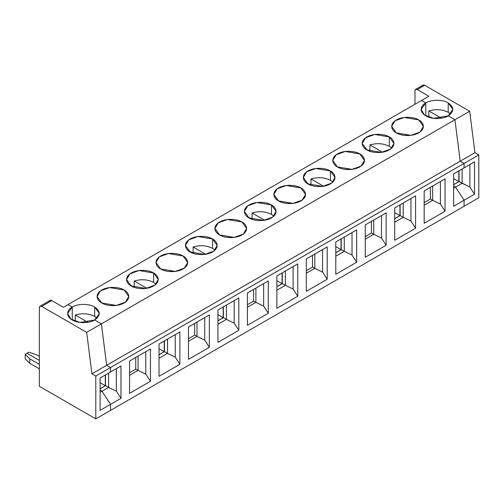 <?xml version="1.0" encoding="UTF-8"?>
<svg xmlns="http://www.w3.org/2000/svg" width="504" height="504" viewBox="0 0 504 504"><rect width="100%" height="100%" fill="white"/><g stroke="black" fill="none" stroke-linecap="round" stroke-linejoin="round"><path stroke-width="0.76" d="M94.683 319.983L99.326 313.513L94.683 307.037L94.683 316.411L97.089 318.2L94.683 316.411L94.683 307.037C100.731 311.352 100.731 315.668 94.683 319.983L101.405 323.864L454.936 119.75L460.202 161.185L464.071 163.416L110.533 367.529L110.533 371.996L120.973 365.967L120.973 398.317L110.533 404.347L110.533 410.388L464.071 206.275L110.533 410.388L110.533 404.347L120.973 398.317L116.336 391.142L108.599 387.4L102.028 391.192L110.533 404.347L102.028 391.192L108.599 387.4L116.336 391.142L116.336 368.644L116.336 391.142L120.973 398.317L120.973 365.967L110.533 371.996L110.533 367.529L464.071 163.416L464.071 167.882L464.071 163.416L460.202 161.185L454.936 119.75L448.22 115.87L454.936 119.75L101.405 323.864L106.665 365.299L460.202 161.185L106.665 365.299L110.533 367.529L106.665 365.299L101.405 323.864L94.683 319.983L101.405 323.864L106.665 365.299L110.533 367.529L110.533 371.996L110.533 367.529L95.804 376.034L95.804 418.893L110.533 410.388L110.533 404.347L110.533 410.388L95.804 418.893L95.804 376.034L91.936 373.804L106.665 365.299L101.405 323.864L86.669 332.369L91.936 373.804L86.669 332.369L101.405 323.864L94.683 319.983C91.854 322.138 80.709 324.689 72.261 319.983C64.109 315.107 68.525 308.668 72.261 307.037C77.301 303.547 89.636 303.547 94.683 307.037C89.636 303.547 77.301 303.547 72.261 307.037L72.261 319.536L72.261 307.037L68.002 304.58L421.539 100.472L425.792 102.923L425.792 115.429L425.792 102.923L421.539 100.472L68.002 304.58L72.261 307.037L72.261 319.536L72.261 307.037L68.002 304.58L72.261 307.037L67.612 313.513L70.982 319.152L80.079 322.453L94.683 319.983M464.071 206.275L464.071 200.233L453.631 206.262L453.631 173.912L464.071 167.882L453.631 173.912L453.631 206.262L464.071 200.233L464.071 206.275L478.8 197.77L464.071 206.275L464.071 200.233L455.566 187.078L464.071 200.233L464.071 206.275M415.586 195.873L415.586 228.224L394.708 240.276L394.708 207.931L415.586 195.873L394.708 207.931L394.708 240.276L415.586 228.224L410.949 221.048L403.213 217.306L394.708 222.214L403.213 217.306L410.949 221.048L410.949 198.551L410.949 221.048L415.586 228.224L415.586 195.873M445.045 178.863L445.045 211.214L424.166 223.266L424.166 190.922L445.045 178.863L424.166 190.922L424.166 223.266L445.045 211.214L440.408 204.038L432.678 200.296L432.678 186.007L432.678 200.296L424.166 205.204L432.678 200.296L440.408 204.038L440.408 181.547L440.408 204.038L445.045 211.214L445.045 178.863M356.662 229.893L356.662 262.244L335.784 274.296L335.784 241.945L356.662 229.893L335.784 241.945L335.784 274.296L356.662 262.244L352.025 255.068L344.289 251.32L335.784 256.234L344.289 251.32L352.025 255.068L352.025 232.571L352.025 255.068L356.662 262.244L356.662 229.893M386.127 212.883L386.127 245.234L365.249 257.286L365.249 224.935L386.127 212.883L365.249 224.935L365.249 257.286L386.127 245.234L381.484 238.058L373.754 234.316L373.754 220.028L373.754 234.316L365.249 239.224L373.754 234.316L381.484 238.058L381.484 215.561L381.484 238.058L386.127 245.234L386.127 212.883M297.738 263.913L297.738 296.264L276.86 308.316L276.86 275.965L297.738 263.913L276.86 275.965L276.86 308.316L297.738 296.264L293.101 289.088L285.371 285.34L276.86 290.254L285.371 285.34L293.101 289.088L293.101 266.591L293.101 289.088L297.738 296.264L297.738 263.913M327.203 246.903L327.203 279.254L306.325 291.306L306.325 258.955L327.203 246.903L306.325 258.955L306.325 291.306L327.203 279.254L322.56 272.078L314.83 268.33L314.83 254.048L314.83 268.33L306.325 273.244L314.83 268.33L322.56 272.078L322.56 249.581L322.56 272.078L327.203 279.254L327.203 246.903M238.82 297.933L238.82 330.277L217.942 342.336L217.942 309.985L238.82 297.933L217.942 309.985L217.942 342.336L238.82 330.277L234.177 323.108L226.447 319.36L217.942 324.274L226.447 319.36L234.177 323.108L234.177 300.611L234.177 323.108L238.82 330.277L238.82 297.933M268.279 280.923L268.279 313.274L247.401 325.326L247.401 292.975L268.279 280.923L247.401 292.975L247.401 325.326L268.279 313.274L263.642 306.098L255.906 302.35L255.906 288.061L255.906 302.35L247.401 307.264L255.906 302.35L263.642 306.098L263.642 283.601L263.642 306.098L268.279 313.274L268.279 280.923M179.897 331.947L179.897 364.298L159.018 376.349L159.018 344.005L179.897 331.947L159.018 344.005L159.018 376.349L179.897 364.298L175.253 357.122L167.523 353.38L159.018 358.287L167.523 353.38L175.253 357.122L175.253 334.631L175.253 357.122L179.897 364.298L179.897 331.947M209.355 314.937L209.355 347.288L188.477 359.346L188.477 326.995L209.355 314.937L188.477 326.995L188.477 359.346L209.355 347.288L204.719 340.118L196.982 336.37L196.982 322.081L196.982 336.37L188.477 341.277L196.982 336.37L204.719 340.118L204.719 317.621L204.719 340.118L209.355 347.288L209.355 314.937M150.438 348.957L150.438 381.308L129.56 393.359L129.56 361.015L150.438 348.957L129.56 361.015L129.56 393.359L150.438 381.308L145.795 374.132L138.065 370.39L138.065 356.101L138.065 370.39L129.56 375.297L138.065 370.39L145.795 374.132L145.795 351.635L145.795 374.132L150.438 381.308L150.438 348.957M403.213 203.018L403.213 217.306L400.195 215.561L394.708 218.73L400.195 215.561L403.213 217.306L403.213 203.018M400.119 204.8L400.119 215.605L400.119 204.8M399.93 215.63L394.708 218.642L399.93 215.63L394.708 212.619L399.93 215.63L399.93 204.914L399.93 215.63M453.631 185.963L455.566 187.078L453.631 185.963L455.566 187.078L453.631 188.194L455.566 187.078L464.071 200.233L474.51 194.204L464.071 200.233L455.566 187.078L462.136 183.286L455.566 187.078L453.631 185.963M448.22 115.87C445.391 118.024 434.246 120.576 425.792 115.87C417.646 110.993 422.062 104.561 425.792 102.923L421.149 109.4L424.519 115.044L433.616 118.339L448.22 115.87L452.863 109.4L448.22 102.923L448.22 112.304L450.626 114.087L448.22 112.304L448.22 102.923C454.268 107.239 454.268 111.554 448.22 115.87L454.936 119.75L460.202 161.185L464.071 163.416L464.071 167.882L474.51 161.853L474.51 194.204L469.867 187.034L459.119 181.547L453.631 184.716L459.119 181.547L462.136 183.286L462.136 168.998L462.136 183.286L469.867 187.034L469.867 164.537L469.867 187.034L474.51 194.204L474.51 161.853L464.071 167.882L464.071 163.416L478.8 154.917L478.8 197.77L478.8 154.917L464.071 163.416L460.202 161.185L474.932 152.68L478.8 154.917L474.932 152.68L460.202 161.185L454.936 119.75L469.665 111.245L474.932 152.68L469.665 111.245L454.936 119.75L448.22 115.87M389.296 136.943C393.026 138.575 397.442 145.013 389.296 149.89C380.841 154.596 369.697 152.044 366.868 149.89C363.138 148.258 358.722 141.826 366.868 136.943C375.322 132.243 386.467 134.788 389.296 136.943L374.692 134.474L365.595 137.775L362.225 143.419L366.868 149.89L381.471 152.359L390.569 149.058L393.939 143.419L389.296 136.943L389.296 146.317L391.702 148.107L389.296 146.317L389.296 136.943M396.333 132.88C392.603 131.248 388.187 124.816 396.333 119.933C404.781 115.233 415.926 117.778 418.755 119.933C422.484 121.571 426.901 128.003 418.755 132.88C410.306 137.586 399.162 135.034 396.333 132.88L410.936 135.349L420.027 132.054L423.398 126.41L418.755 119.933L404.151 117.463L395.06 120.765L391.69 126.41L396.333 132.88M330.372 170.963C334.102 172.595 338.518 179.027 330.372 183.91C321.924 188.616 310.779 186.064 307.95 183.91C304.221 182.278 299.804 175.839 307.95 170.963C316.399 166.257 327.543 168.808 330.372 170.963L315.769 168.493L306.678 171.795L303.301 177.433L307.95 183.91L322.554 186.379L331.645 183.078L335.015 177.433L330.372 170.963L330.372 180.338L332.779 182.127L330.372 180.338L330.372 170.963M337.409 166.9C333.679 165.268 329.263 158.836 337.409 153.953C345.864 149.253 357.002 151.798 359.831 153.953C363.567 155.585 367.977 162.023 359.831 166.9C351.382 171.606 340.238 169.054 337.409 166.9L352.012 169.369L361.11 166.068L364.48 160.43L359.831 153.953L345.227 151.483L336.136 154.785L332.766 160.43L337.409 166.9M271.448 204.983C275.178 206.615 279.594 213.047 271.448 217.93C263 222.629 251.855 220.084 249.026 217.93C245.297 216.298 240.881 209.859 249.026 204.983C257.475 200.277 268.619 202.828 271.448 204.983L256.845 202.513L247.754 205.808L244.383 211.453L249.026 217.93L263.63 220.399L272.721 217.098L276.091 211.453L271.448 204.983L271.448 214.357L273.855 216.14L271.448 214.357L271.448 204.983M278.485 200.92C274.756 199.288 270.339 192.849 278.485 187.973C286.94 183.267 298.084 185.819 300.913 187.973C304.643 189.605 309.059 196.037 300.913 200.92C292.459 205.619 281.314 203.074 278.485 200.92L293.089 203.389L302.186 200.088L305.556 194.443L300.913 187.973L286.31 185.504L277.213 188.805L273.842 194.443L278.485 200.92M212.531 239.003C216.26 240.635 220.676 247.067 212.531 251.95C204.076 256.649 192.931 254.098 190.102 251.95C186.373 250.312 181.957 243.879 190.102 239.003C198.557 234.297 209.696 236.849 212.531 239.003L197.921 236.534L188.83 239.828L185.459 245.473L190.102 251.95L204.706 254.419L213.803 251.118L217.174 245.473L212.531 239.003L212.531 248.377L214.937 250.16L212.531 248.377L212.531 239.003M219.561 234.94C215.832 233.302 211.415 226.869 219.561 221.993C228.016 217.287 239.161 219.838 241.989 221.993C245.719 223.625 250.135 230.057 241.989 234.94C233.535 239.639 222.396 237.094 219.561 234.94L234.171 237.409L243.262 234.108L246.632 228.463L241.989 221.993L227.386 219.523L218.289 222.818L214.918 228.463L219.561 234.94M153.607 273.017C157.336 274.655 161.752 281.087 153.607 285.963C145.152 290.669 134.007 288.118 131.179 285.963C127.449 284.332 123.033 277.899 131.179 273.017C139.633 268.317 150.778 270.862 153.607 273.017L139.003 270.547L129.906 273.848L126.535 279.493L131.179 285.963L145.782 288.433L154.879 285.138L158.25 279.493L153.607 273.017L153.607 282.391L156.013 284.18L153.607 282.391L153.607 273.017M160.644 268.953C156.914 267.322 152.498 260.889 160.644 256.007C169.092 251.307 180.237 253.858 183.065 256.007C186.795 257.645 191.211 264.077 183.065 268.953C174.617 273.659 163.472 271.108 160.644 268.953L175.247 271.423L184.338 268.128L187.708 262.483L183.065 256.007L168.462 253.537L159.371 256.838L155.994 262.483L160.644 268.953M101.72 302.973C97.99 301.342 93.574 294.909 101.72 290.027C110.168 285.327 121.313 287.872 124.142 290.027C127.871 291.659 132.287 298.097 124.142 302.973C115.693 307.679 104.548 305.128 101.72 302.973L116.323 305.443L125.414 302.142L128.791 296.503L124.142 290.027L109.538 287.557L100.447 290.858L97.077 296.503L101.72 302.973M364.461 148.107L370.175 151.351L364.461 148.107M369.911 151.2L369.911 144.95C376.91 142.878 383.368 143.331 389.296 146.317C383.368 143.331 376.91 142.878 369.911 144.95L369.911 151.2M382.492 152.214L369.911 144.95L382.492 152.214M404.044 135.337L411.044 135.337L404.044 135.337M430.353 199.042L430.353 187.349L430.353 199.042M430.435 198.998L432.678 200.296L430.435 198.998L424.166 202.614L430.435 198.998M344.289 237.037L344.289 251.32L341.277 249.581L335.784 252.75L341.277 249.581L344.289 251.32L344.289 237.037M341.195 238.82L341.195 249.625L341.195 238.82M341.006 249.65L335.784 252.662L341.006 249.65L335.784 246.632L341.006 249.65L341.006 238.934L341.006 249.65M305.537 182.127L311.252 185.371L305.537 182.127M310.987 185.22L310.987 178.964C317.986 176.898 324.444 177.351 330.372 180.338C324.444 177.351 317.986 176.898 310.987 178.964L310.987 185.22M323.568 186.228L310.987 178.964L323.568 186.228M345.12 169.357L352.12 169.357L345.12 169.357M371.435 233.062L371.435 221.369L371.435 233.062M371.511 233.018L373.754 234.316L371.511 233.018L365.249 236.634L371.511 233.018M285.371 271.058L285.371 285.34L282.353 283.601L276.86 286.77L282.353 283.601L285.371 285.34L285.371 271.058M282.278 272.84L282.278 283.645L282.278 272.84M282.082 283.67L276.86 286.682L282.082 283.67L276.86 280.652L282.082 283.67L282.082 272.954L282.082 283.67M246.62 216.14L252.328 219.391L246.62 216.14M252.063 219.234L252.063 212.984C259.062 210.911 265.526 211.371 271.448 214.357C265.526 211.371 259.062 210.911 252.063 212.984L252.063 219.234M264.644 220.248L252.063 212.984L264.644 220.248M286.196 203.377L293.202 203.377L286.196 203.377M312.512 267.082L312.512 255.383L312.512 267.082M312.587 267.038L314.83 268.33L312.587 267.038L306.325 270.654L312.587 267.038M226.447 305.071L226.447 319.36L223.429 317.621L217.942 320.79L223.429 317.621L226.447 319.36L226.447 305.071M223.354 306.86L223.354 317.665L223.354 306.86M223.159 317.684L217.942 320.702L223.159 317.684L217.942 314.672L223.159 317.684L223.159 306.974L223.159 317.684M187.696 250.16L193.41 253.411L187.696 250.16M193.139 253.254L193.139 247.004C200.138 244.931 206.602 245.391 212.531 248.377C206.602 245.391 200.138 244.931 193.139 247.004L193.139 253.254M205.72 254.268L193.139 247.004L205.72 254.268M227.279 237.39L234.278 237.39L227.279 237.39M253.588 301.102L253.588 289.403L253.588 301.102M253.663 301.058L255.906 302.35L253.663 301.058L247.401 304.674L253.663 301.058M167.523 339.091L167.523 353.38L164.506 351.635L159.018 354.81L164.506 351.635L167.523 353.38L167.523 339.091M164.43 340.88L164.43 351.685L164.43 340.88M164.235 351.704L159.018 354.715L164.235 351.704L159.018 348.692L164.235 351.704L164.235 340.988L164.235 351.704M128.772 284.18L134.486 287.425L128.772 284.18M134.222 287.274L134.222 281.024C141.215 278.951 147.678 279.411 153.607 282.391C147.678 279.411 141.215 278.951 134.222 281.024L134.222 287.274M146.796 288.288L134.222 281.024L146.796 288.288M168.355 271.41L175.354 271.41L168.355 271.41M194.664 335.122L194.664 323.423L194.664 335.122M194.746 335.072L196.982 336.37L194.746 335.072L188.477 338.688L194.746 335.072M28.841 352.195L36.685 354.81L28.841 352.195L27.021 353.247L39.356 360.366L27.021 353.247L28.841 352.195M39.356 356.347L36.685 354.81L39.356 356.347M108.599 373.111L108.599 387.4L105.588 385.654L100.094 388.823L105.588 385.654L108.599 387.4L108.599 373.111M100.094 390.077L102.028 391.192L100.094 390.077L102.028 391.192L110.533 404.347L102.028 391.192L100.094 392.307L102.028 391.192L100.094 390.077M105.506 374.894L105.506 385.699L105.506 374.894M105.317 375.007L105.317 385.724L100.094 388.735L105.317 385.724L100.094 382.712L105.317 385.724L105.317 375.007M75.298 321.294L75.298 315.044C82.297 312.971 88.754 313.425 94.683 316.411C88.754 313.425 82.297 312.971 75.298 315.044L75.298 321.294M87.879 322.302L75.298 315.044L87.879 322.302M109.431 305.43L116.43 305.43L109.431 305.43M135.74 369.136L135.74 357.443L135.74 369.136M135.822 369.092L138.065 370.39L135.822 369.092L129.56 372.708L135.822 369.092M422.352 86.606C422.497 85.075 423.272 84.634 424.67 85.27L417.287 89.536L428.885 96.226L417.287 89.536C415.888 88.893 415.113 89.34 414.968 90.871L414.968 104.265L414.968 90.871L415.649 89.372L417.287 89.536L424.67 85.27L423.032 85.107L415.649 89.372M424.67 85.27L469.665 111.245L424.67 85.27M428.885 96.226L421.539 100.472L425.792 102.923C430.838 99.433 443.174 99.433 448.22 102.923C443.174 99.433 430.838 99.433 425.792 102.923L425.792 115.429L425.792 102.923L421.539 100.472L428.885 96.226M428.828 117.18L428.828 110.93C435.828 108.858 442.291 109.318 448.22 112.304C442.291 109.318 435.828 108.858 428.828 110.93L428.828 117.18M441.409 118.194L428.828 110.93L441.409 118.194M459.043 181.591L459.043 170.787L459.043 181.591M458.848 170.894L458.848 181.61L453.631 184.628L458.848 181.61L453.631 178.599L458.848 181.61L458.848 170.894M25.2 354.299L29.73 358.823L39.356 364.386L29.73 358.823L29.73 363.289L39.356 368.846L29.73 363.289L25.2 358.76L25.2 354.299L27.021 353.247L25.2 354.299L25.2 358.76L29.73 363.289L29.73 358.823L25.2 354.299M39.356 360.366L27.021 353.247L39.356 360.366M39.356 386.303L39.356 307.73L40.036 306.23L41.675 306.388L86.669 332.369L41.675 306.388L51.767 300.567L41.675 306.388C40.276 305.752 39.501 306.199 39.356 307.73L39.356 386.303L95.804 418.893L39.356 386.303M49.449 301.902C49.594 300.371 50.369 299.924 51.767 300.567L63.365 307.257L68.002 304.58L63.365 307.257L51.767 300.567L50.129 300.403L40.036 306.23M100.094 410.369L110.533 404.347L100.094 410.369L100.094 378.019L110.533 371.996L100.094 378.019L100.094 410.369M110.533 367.529L106.665 365.299L91.936 373.804L95.804 376.034L110.533 367.529"/></g></svg>
